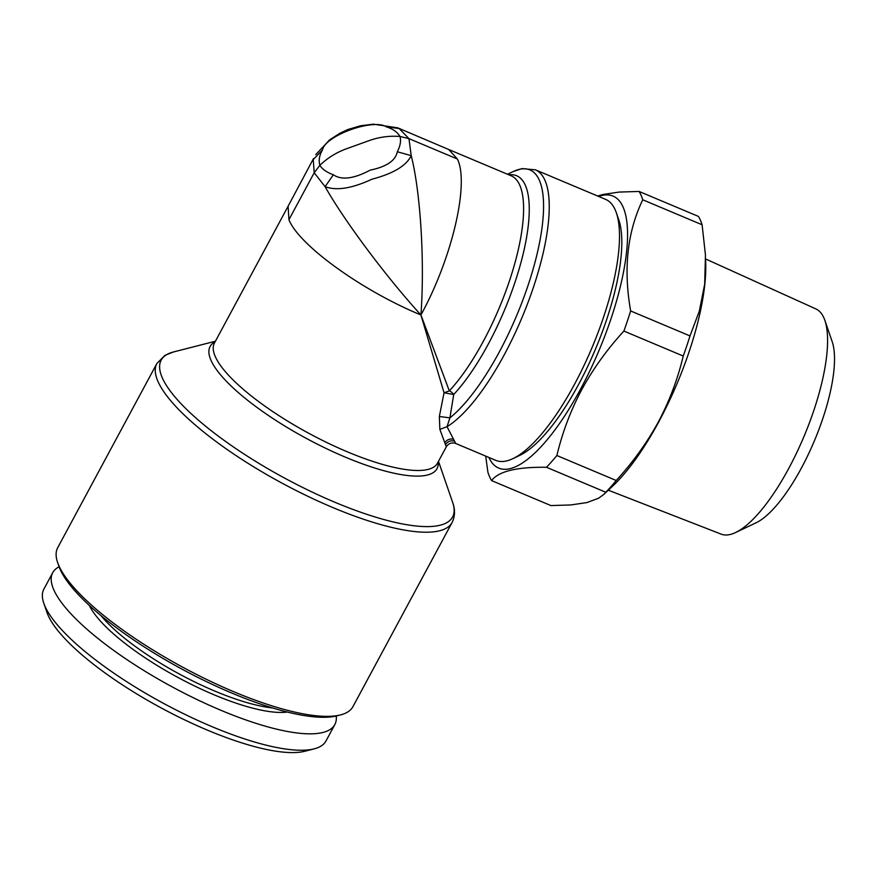 <?xml version="1.0" encoding="UTF-8"?>
<svg xmlns="http://www.w3.org/2000/svg" width="876" height="876" viewBox="0 0 876 876"><rect width="100%" height="100%" fill="white"/><g stroke="black" fill="none" stroke-linecap="round" stroke-linejoin="round"><path stroke-width="1.31" d="M535.4 169.824L521.965 168.608L513.172 171.565A139.393 44.26 -67.2 0 1 520.421 169.112A139.393 44.26 -67.2 0 1 533.418 268.067A139.393 44.26 -67.2 0 1 449.903 417.863L447.034 426.689L455.739 443.486L495.805 460.36A141.573 44.95 -67.2 0 0 512.854 458.663A141.573 44.95 -67.2 0 0 592.154 347.312A141.573 44.95 -67.2 0 0 616.343 212.758A141.573 44.95 -67.2 0 0 605.644 199.389L535.4 169.824A141.573 44.95 112.8 0 1 532.378 290.383A141.573 44.95 112.8 0 1 447.034 426.689L439.872 429.382L439.347 416.494L449.903 417.863L453.713 394.518A7.446 5.333 42.9 0 0 449.322 390.882L420.929 314.966C385.144 275.743 343.567 219.58 325.095 186.654L314.199 172.758L319.86 165.323C318.47 160.407 319.357 155.271 322.499 149.916L313.247 159.552L314.199 172.758L288.927 219.69L288.105 206.232L313.498 158.567M705.618 258.967L815.928 308.943A122.158 38.785 112.8 0 1 823.933 317.966A122.158 38.785 112.8 0 1 824.863 320.353A122.158 38.785 112.8 0 1 803.993 436.456A122.158 38.785 112.8 0 1 735.555 532.542A122.158 38.785 112.8 0 1 721.156 534.13L608.305 490.199M623.887 331.062C607.167 349.294 593.118 368.818 581.73 389.656C570.714 410.362 562.425 432.317 556.873 455.52L616.222 480.497C633.085 462.057 647.134 442.533 658.38 421.904C669.483 400.967 677.761 379.001 683.236 356.039L623.887 331.062A166.155 52.757 112.8 0 0 630.643 310.947L689.992 335.924L699.333 311.09L704.676 284.185L705.465 255.102L702.103 224.771L642.754 199.794C627.304 231.844 623.263 268.899 630.643 310.947M705.662 260.73L705.749 264.716A147.529 46.844 112.8 0 1 658.872 421.652A147.529 46.844 112.8 0 1 612.51 486.268L603.728 494.48L605.809 492.257L546.471 467.28C516.818 466.886 498.521 471.321 491.567 480.595A166.155 52.757 112.8 0 1 487.91 472.241L485.687 456.089M616.222 480.497A166.155 52.757 112.8 0 1 605.809 492.257M491.567 480.595L550.916 505.572L570.845 504.948L586.909 502.572L598.527 498.247L603.728 494.48M597.662 196.027L602.907 194.483L619.08 192.074L639.108 191.45L698.457 216.427A166.155 52.757 112.8 0 1 702.103 224.771M689.992 335.924A166.155 52.757 112.8 0 1 683.236 356.039M598.702 196.465A147.529 46.844 112.8 0 1 599.107 350.236A147.529 46.844 112.8 0 1 488.874 457.436M556.873 455.52A166.155 52.757 112.8 0 1 546.471 467.28M639.108 191.45A166.155 52.757 112.8 0 1 642.754 199.794M398.985 128.356L408.95 138.638L399.993 136.47C397.386 132.079 392.875 128.881 386.436 126.889L399.357 128.542L397.781 127.852L448.775 149.533L457.392 159.027L408.95 138.638L411.216 155.643L397.299 151.745C395.613 160.604 386.59 166.736 370.23 170.13C353.762 178.835 341.476 180.379 333.362 174.762L325.095 186.654C336.384 190.957 352.021 188.46 371.993 179.197C393.28 173.601 406.344 165.75 411.216 155.643C420.48 191.877 424.849 261.442 420.929 314.966C362.062 290.733 298.793 245.072 288.927 219.69M333.362 174.762C326.858 172.419 322.357 169.276 319.86 165.323C327.536 157.943 336.439 152.413 346.578 148.734L369.004 140.664C379.155 137.028 389.481 135.638 399.993 136.47C401.197 140.883 400.299 145.974 397.299 151.745M508.89 174.839A128.849 40.909 112.8 0 1 522.37 257.117A128.849 40.909 112.8 0 1 453.713 394.518L444.044 392.776L420.929 314.966C452.082 258.321 469.558 183.566 457.392 159.027M439.347 416.494L444.044 392.776L449.322 390.882A126.67 40.219 -67.2 0 0 514.004 266.26A126.67 40.219 -67.2 0 0 511.201 175.802L448.775 149.533M288.105 206.232L214.434 343.053A126.67 34.722 28.3 0 0 300.457 428.671A126.67 34.722 28.3 0 0 433.335 467.335A126.67 34.722 28.3 0 0 437.496 463.163L446.3 446.815L439.872 429.382M386.436 126.889C373.494 118.14 325.303 135.484 322.499 149.916M397.803 127.863L373.439 124.173L360.573 125.761L347.706 129.56L339.844 133.294L329.529 139.952L315.754 154.647M616.343 212.758L618.795 219.876A135.616 43.055 112.8 0 1 595.625 348.768A135.616 43.055 112.8 0 1 519.654 455.432L512.854 458.663M59.097 566.794A160.198 43.91 28.3 0 0 52.713 572.685A160.198 43.91 28.3 0 0 172.955 687.288A160.198 43.91 28.3 0 0 334.818 724.583A160.198 43.91 28.3 0 0 336.22 716.01M89.352 605.447A119.968 32.883 28.3 0 0 178.178 677.575A119.968 32.883 28.3 0 0 287.295 712.035M100.948 615.576A116.979 32.062 28.3 0 0 272.458 707.918M824.863 320.353L832.2 341.728A104.277 33.113 112.8 0 1 814.384 440.836A104.277 33.113 112.8 0 1 755.966 522.852L735.555 532.542M52.713 572.685L43.888 589.088A160.198 43.91 28.3 0 0 43.8 603.257L46.965 612.433A152.752 41.862 28.3 0 0 161.688 708.202A152.752 41.862 28.3 0 0 304.793 751.258L314.21 748.849A160.198 43.91 28.3 0 0 325.981 740.986L334.818 724.583M57.706 547.697A167.655 45.946 28.3 0 0 57.619 562.523A167.655 45.946 28.3 0 0 233.487 691.613A167.655 45.946 28.3 0 0 340.6 714.893A167.655 45.946 28.3 0 0 352.929 706.658L452.082 522.512A167.655 45.946 -151.7 0 1 446.563 528.042A167.655 45.946 -151.7 0 1 270.706 476.873A167.655 45.946 -151.7 0 1 156.859 363.551L57.706 547.697M57.619 562.523L58.889 566.203A164.666 45.136 28.3 0 0 231.636 692.993A164.666 45.136 28.3 0 0 336.833 715.856L340.6 714.893M43.8 603.257A160.198 43.91 28.3 0 0 164.119 703.691A160.198 43.91 28.3 0 0 314.21 748.849M445.041 442.391C447.242 439.5 450.089 438.471 453.604 439.325M438.164 461.926A128.849 35.314 -151.7 0 1 432.777 472.909A128.849 35.314 -151.7 0 1 288.576 428.309A128.849 35.314 -151.7 0 1 214.357 342.231A128.849 35.314 -151.7 0 1 215.102 341.815M452.082 522.512C455.104 516.413 455.301 509.701 452.651 502.386A165.465 45.355 -151.7 0 1 447.121 522.479A165.465 45.355 -151.7 0 1 261.935 465.2A165.465 45.355 -151.7 0 1 166.626 354.67A165.465 45.355 -151.7 0 1 173.349 351.999L164.885 355.393L156.859 363.551M445.709 444.351C447.932 441.263 450.877 440.212 454.545 441.197M446.3 446.815C448.6 443.3 451.753 442.194 455.739 443.486M215.43 341.224L173.349 351.999M438.482 461.324L452.651 502.386M507.511 174.247L513.172 171.565"/></g></svg>
